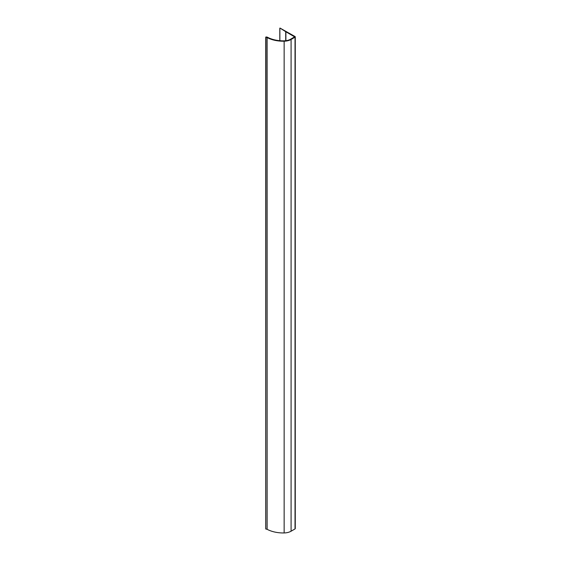 <?xml version="1.0" encoding="UTF-8"?>
<svg xmlns="http://www.w3.org/2000/svg" width="561" height="561" viewBox="0 0 561 561"><rect width="100%" height="100%" fill="white"/><g stroke="black" fill="none" stroke-linecap="round" stroke-linejoin="round"><path stroke-width="0.84" d="M285.893 40.701L285.893 31.788L294.616 36.858L290.633 39.193A9.684 5.589 180 0 1 284.125 40.834A23.232 13.415 180 0 1 267.576 37.299A2.006 1.157 0 0 0 265.949 37.005L265.746 528.848M266.054 529.121A1.353 0.785 180 0 1 267.134 529.318A23.885 13.787 0 0 0 284.147 532.95A10.336 5.968 0 0 0 291.089 531.204L295.03 528.932A0.806 0.463 180 0 0 295.268 528.602L295.268 36.858A0.806 0.463 0 0 0 295.03 36.535L279.981 28.05L285.717 31.689L285.717 40.722M266.054 37.377A1.353 0.785 180 0 1 267.134 37.573A23.885 13.787 0 0 0 284.147 41.205A10.336 5.968 0 0 0 291.089 39.459L295.03 37.187A0.806 0.463 0 0 0 295.268 36.858M265.788 37.271L265.788 529.016M265.746 37.187L265.746 528.932M279.876 28.316L279.876 40.694M285.837 40.708L285.837 31.689M295.03 37.187L295.03 528.932M291.089 531.204L291.089 39.459M284.147 532.95L284.147 41.205M267.134 529.318L267.134 37.573M265.732 37.145L265.732 528.89M279.806 28.211L279.806 40.687"/></g></svg>
